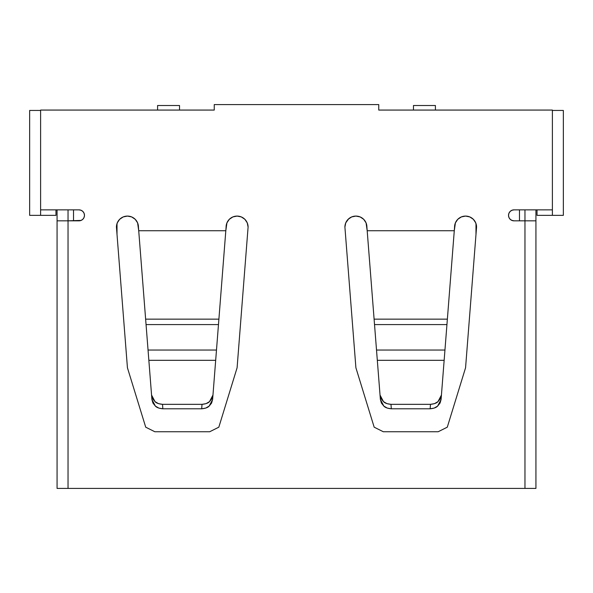 <?xml version="1.0" encoding="UTF-8"?>
<svg xmlns="http://www.w3.org/2000/svg" width="593" height="593" viewBox="0 0 593 593"><rect width="100%" height="100%" fill="white"/><g stroke="black" fill="none" stroke-linecap="round" stroke-linejoin="round"><path stroke-width="0.89" d="M511.9 220.411L510.121 219.225L508.935 217.446L508.52 215.348L508.935 213.25L510.121 211.471L511.9 210.285L513.998 209.863L552.387 209.863L552.387 110.068L378.749 110.068L378.749 104.59L214.251 104.59L214.251 110.068L40.613 110.068L40.613 209.863L79.002 209.863L81.1 210.285L82.879 211.471L84.065 213.25L84.48 215.348L84.065 217.446L82.879 219.225L81.1 220.411L68.032 220.833L68.032 488.41L524.968 488.41L524.968 209.863L524.968 220.833L513.998 220.833L511.522 220.24M79.002 209.863L40.613 209.863L40.613 110.068L214.251 110.068L214.251 104.59L378.749 104.59L378.749 110.068L552.387 110.068L552.387 209.863L513.998 209.863A5.485 5.485 0 0 0 508.52 215.348A5.485 5.485 0 0 0 513.998 220.833L535.931 220.833L524.968 220.833L524.968 488.41L535.931 488.41L535.931 209.863L535.931 488.41L68.032 488.41L68.032 209.863L68.032 220.833L57.069 220.833L57.069 209.863L57.069 488.41L57.069 220.833L79.002 220.833A5.485 5.485 0 0 0 84.48 215.348A5.485 5.485 0 0 0 79.002 209.863L81.1 210.285M73.517 220.833L73.517 209.863L73.517 220.833M519.483 209.863L519.483 220.833L519.483 209.863M348.121 219.299L351.693 216.919L355.904 216.082L360.114 216.919L363.679 219.299L366.066 222.872L367.186 230.736L454.282 230.736L455.402 222.872L457.789 219.299L461.354 216.919L465.564 216.082L469.775 216.919L473.347 219.299L475.727 222.872L476.564 227.082L465.564 367.779L447.285 427.182L438.153 431.756L383.315 431.756L374.176 427.182L355.904 367.779L344.904 227.082L345.741 222.872L348.654 218.802M29.65 110.439L40.613 110.439L29.65 110.439L29.65 215.348L29.65 110.439M552.387 110.439L563.35 110.439L563.35 215.348L552.387 215.348L552.387 209.863L552.387 215.348L537.028 215.348L537.028 209.863L537.028 215.348L563.35 215.348L563.35 110.439L552.387 110.439M116.436 227.082L117.273 222.872L119.653 219.299L123.225 216.919L127.436 216.082L131.646 216.919L135.211 219.299L137.598 222.872L138.718 230.736L225.814 230.736L226.934 222.872L229.321 219.299L232.886 216.919L237.096 216.082L241.307 216.919L244.879 219.299L247.259 222.872L248.096 227.082L237.096 367.779L218.824 427.182L209.685 431.756L154.847 431.756L145.715 427.182L127.436 367.779L116.436 227.082A11 11 0 0 1 127.436 216.082A11 11 0 0 1 138.436 227.082L151.912 399.482L152.957 403.092L155.381 406.101L158.842 408.095L162.853 408.792L201.679 408.792L205.697 408.095L209.151 406.101L211.575 403.092L212.62 399.482L226.096 227.082A11 11 0 0 1 237.096 216.082A11 11 0 0 1 248.096 227.082L237.096 367.779L218.824 427.182L209.685 431.756L154.847 431.756L145.715 427.182L127.436 367.779L116.436 227.082M68.032 488.41L57.069 488.41L68.032 488.41M40.613 209.863L40.613 215.348L29.65 215.348L40.613 215.348L40.613 209.863M55.972 209.863L55.972 215.348L40.613 215.348L55.972 215.348L55.972 209.863M435.41 105.502L435.41 110.068L435.41 105.502L413.477 105.502L413.477 110.068L413.477 105.502L435.41 105.502M157.59 110.068L157.59 105.502L157.59 110.068M179.523 105.502L179.523 110.068L179.523 105.502L157.59 105.502L179.523 105.502M355.904 367.779L344.904 227.082A11 11 0 0 1 355.904 216.082A11 11 0 0 1 366.904 227.082L380.38 399.482L381.425 403.092L383.849 406.101L387.303 408.095L391.321 408.792L430.147 408.792L434.158 408.095L437.619 406.101L440.043 403.092L441.088 399.482L454.564 227.082A11 11 0 0 1 465.564 216.082A11 11 0 0 1 476.564 227.082L465.564 367.779L447.285 427.182L438.153 431.756L383.315 431.756L374.176 427.182L355.904 367.779M202.028 404.337L201.679 408.792L162.853 408.792L162.512 404.337L202.028 404.337L162.512 404.337L158.494 403.64L155.032 401.646L152.609 398.637L151.563 395.027L148.85 360.314L215.682 360.314L212.969 395.027L211.923 398.637L209.499 401.646L206.045 403.64L202.028 404.337L201.679 408.792C205.341 408.451 207.832 407.554 209.151 406.101L212.62 399.482L212.969 395.027L209.499 401.646C208.18 403.099 205.689 403.996 202.028 404.337M216.482 350.048L148.05 350.048L146.056 324.579L218.476 324.579L215.682 360.314L148.85 360.314L148.05 350.048L216.482 350.048M138.718 230.736L225.814 230.736L218.899 319.153L145.633 319.153L138.718 230.736M430.488 404.337L430.147 408.792L391.321 408.792L390.972 404.337L430.488 404.337L390.972 404.337L386.955 403.64L383.501 401.646L381.077 398.637L380.031 395.027L377.318 360.314L444.15 360.314L441.437 395.027L440.391 398.637L437.968 401.646L434.506 403.64L430.488 404.337L430.147 408.792C433.809 408.451 436.3 407.554 437.619 406.101L441.088 399.482L441.437 395.027L437.968 401.646C436.648 403.099 434.158 403.996 430.488 404.337M444.95 350.048L376.518 350.048L374.524 324.579L446.944 324.579L444.15 360.314L377.318 360.314L376.518 350.048L444.95 350.048M367.186 230.736L454.282 230.736L447.367 319.153L374.101 319.153L367.186 230.736M380.031 395.027L380.38 399.482L383.849 406.101C385.168 407.554 387.659 408.451 391.321 408.792L390.972 404.337C387.311 403.996 384.82 403.099 383.501 401.646L380.031 395.027M374.524 324.579L446.944 324.579L447.367 319.153L374.101 319.153L374.524 324.579M377.111 357.727L376.651 351.827M444.809 351.827L444.35 357.727M148.65 357.727L148.191 351.827M216.349 351.827L215.889 357.727M146.056 324.579L218.476 324.579L218.899 319.153L145.633 319.153L146.056 324.579M151.563 395.027L151.912 399.482L155.381 406.101C156.7 407.554 159.191 408.451 162.853 408.792L162.512 404.337C158.842 403.996 156.352 403.099 155.032 401.646L151.563 395.027M475.986 223.546L475.986 234.524L475.986 223.546M117.014 234.524L117.014 223.546L117.014 234.524"/></g></svg>
